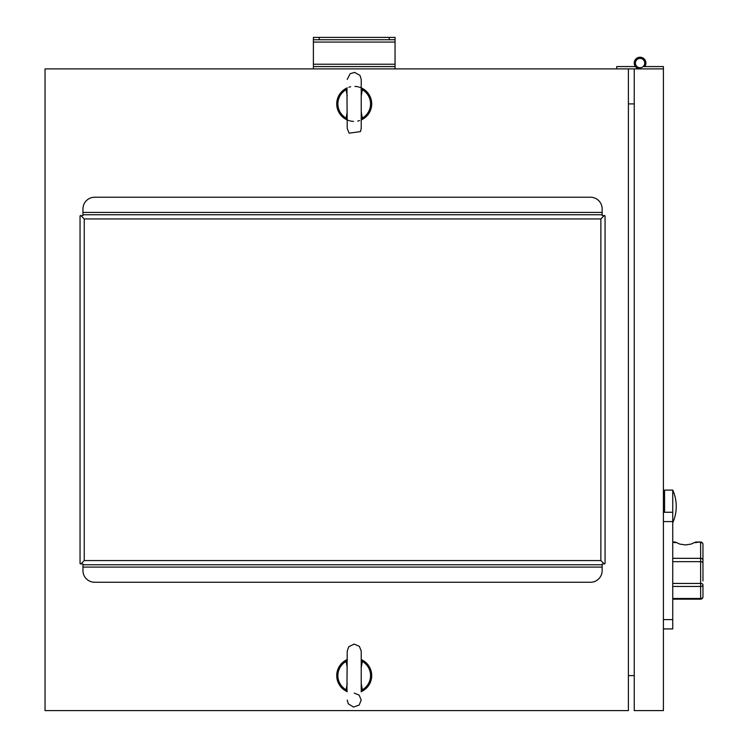<?xml version="1.0" encoding="UTF-8"?>
<svg xmlns="http://www.w3.org/2000/svg" width="748" height="748" viewBox="0 0 748 748"><rect width="100%" height="100%" fill="white"/><g stroke="black" fill="none" stroke-linecap="round" stroke-linejoin="round"><path stroke-width="1.12" d="M628.404 68.9L45.039 68.9L45.039 710.6L628.404 710.6L628.404 68.9L663.411 68.9L663.411 66.572L643.158 66.572M395.056 64.235L395.056 66.572L313.393 66.572L313.393 64.235L395.056 64.235L395.056 42.066L313.393 42.066L313.393 64.235M395.056 39.738L395.056 37.4L389.222 37.4L389.222 39.738L395.056 39.738L395.056 42.066M389.222 39.738L319.218 39.738L319.218 37.4L313.393 37.4L313.393 39.738L319.218 39.738M313.393 37.4L313.393 42.066M389.222 37.4L319.218 37.4M313.393 68.9L313.393 66.572M395.056 68.9L395.056 66.572M634.239 103.907L628.404 103.907M634.239 675.594L628.404 675.594M663.411 68.9L663.411 710.6L634.239 710.6L634.239 68.9M672.742 522.759A39.859 39.859 0 0 0 672.742 490.09L672.742 512.258L663.411 512.258L672.742 512.258L672.742 628.928L663.411 628.928M696.033 542.702L694.611 542.468L691.143 544.095L685.467 544.927L679.792 544.095L676.323 542.468L674.911 542.702M672.742 561.664L700.624 561.664L700.624 598.484A2.338 1.646 -0 0 0 702.961 596.829L702.961 584.805A2.338 1.646 180 0 1 700.624 586.451L672.742 586.451M702.961 580.962L702.961 544.357A2.338 1.889 180 0 0 700.624 542.468L700.624 561.664A2.338 1.374 -0 0 1 702.961 563.038M702.961 556.381L702.961 578.148M672.742 583.431L700.624 583.431A2.338 1.374 -0 0 1 702.961 584.805M640.073 68.9A5.834 5.834 0 0 1 634.323 62.056A5.834 5.834 0 0 1 642.065 57.587A5.834 5.834 0 0 1 645.122 65.983L644.112 65.403M645.122 65.983A5.834 5.834 0 0 1 644.739 66.572M635.407 66.572L616.735 66.572L616.735 68.9M642.382 67.124A4.666 4.666 0 0 0 642.429 59.036A4.666 4.666 0 0 0 635.407 63.038A4.666 4.666 0 0 0 642.382 67.124M697.239 542.02L701.905 542.403M672.742 490.09L664.57 490.09L664.57 512.258M347.222 683.56L346.128 689.787L346.932 691.507A17.503 17.503 0 0 1 346.932 659.689L346.128 661.41L347.222 667.637M347.222 661.326L346.128 661.41A16.334 16.334 0 0 0 346.128 689.787L347.222 689.871M347.222 691.704A1.169 1.113 -65.4 0 0 346.932 691.507A17.503 17.503 0 0 1 346.932 659.689A1.169 1.113 -114.6 0 0 347.222 659.493M361.228 689.871L362.322 689.787L361.508 691.507A1.169 1.113 65.4 0 0 361.228 691.704M361.228 667.637L362.322 661.41L361.228 661.326M361.228 683.56L362.322 689.787A16.334 16.334 0 0 0 362.322 661.41L361.508 659.689A1.169 1.113 114.6 0 1 361.228 659.493M361.508 691.507A17.503 17.503 0 0 0 361.508 659.689A17.503 17.503 0 0 1 361.508 691.507L361.144 691.835M361.228 95.94L362.322 89.723L361.508 87.993A17.503 17.503 0 0 1 361.508 119.811A1.169 1.113 65.4 0 0 361.228 120.007M359.536 120.578A17.503 17.503 0 0 1 357.768 121.045M353.533 121.391A17.503 17.503 0 0 1 349.896 120.858M349.007 120.606A17.503 17.503 0 0 1 346.932 87.993L346.128 89.723L347.222 95.94M348.905 87.226A17.503 17.503 0 0 1 350.672 86.768M354.917 86.413A17.503 17.503 0 0 1 358.554 86.946M359.442 87.198A17.503 17.503 0 0 1 361.191 87.843M347.222 111.863L346.128 118.091L346.932 119.811A17.503 17.503 0 0 1 346.932 87.993A1.169 1.113 -114.6 0 0 347.222 87.797M347.222 89.629L346.128 89.723A16.334 16.334 0 0 0 346.128 118.091L347.222 118.175M347.222 120.007A1.169 1.113 -65.4 0 0 346.932 119.811A17.503 17.503 0 0 1 346.932 87.993L347.222 128.404L349.11 133.181L360.452 131.601L361.228 128.404L361.228 79.4L359.947 75.37L354.552 72.406L350.195 73.678L347.222 79.4M361.228 87.797A1.169 1.113 114.6 0 0 361.508 87.993A17.503 17.503 0 0 1 361.508 119.811L362.322 118.091L361.228 111.863M361.228 118.175L362.322 118.091A16.334 16.334 0 0 0 362.322 89.723L361.228 89.629M602.149 212.413L602.149 208.907A11.669 11.669 0 0 0 590.49 197.238L94.631 197.238A11.669 11.669 0 0 0 82.963 208.907L82.963 215.452L80.045 215.91L80.045 563.59L82.963 564.048L82.963 570.593A11.669 11.669 0 0 0 94.631 582.262L590.49 582.262A11.669 11.669 0 0 0 602.149 570.593L602.149 564.048L605.067 563.59L605.067 215.91L602.149 215.452L602.149 212.413L82.963 212.413M602.149 214.741L82.963 214.741M602.149 217.659L600.868 218.94L600.868 560.561L602.149 561.841M82.963 561.841L84.243 560.561L84.243 218.94L82.963 217.659M82.963 564.759L602.149 564.759M604.365 215.452L600.868 218.94L84.243 218.94L80.756 215.452M80.756 564.048L84.243 560.561L600.868 560.561L604.365 564.048M663.411 521.59L672.742 521.59M672.742 542.468L676.323 542.468M672.742 558.335L700.624 558.335A2.338 1.889 180 0 1 702.961 560.224M694.611 542.468L700.624 542.02A2.338 2.338 0 0 1 702.961 544.357M672.742 599.167L700.624 599.167L700.624 598.484L672.742 598.484M663.411 619.596L672.742 619.596M361.144 120.138L361.508 119.811A17.503 17.503 0 0 0 361.508 87.993L361.144 87.675M82.963 567.096L602.149 567.096M672.742 542.02L675.332 542.02M700.624 599.167A2.338 2.338 0 0 0 702.961 596.829M695.603 542.02L700.624 542.02M664.57 490.669L663.411 490.669M346.932 659.689L347.306 659.362L347.222 660.101M361.228 691.087L361.228 651.097L359.395 646.384L354.113 644.093L348.755 646.721L347.222 651.097L346.932 691.507M354.225 693.097L359.143 695.116L361.228 700.1L359.162 705.065L353.552 707.066L348.306 703.84L347.222 700.1M347.222 119.409L347.306 120.148L346.932 119.811"/></g></svg>

